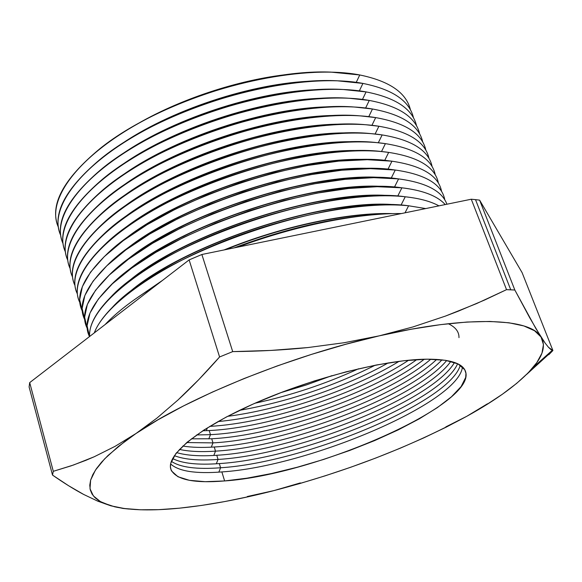 <?xml version="1.0" encoding="UTF-8"?>
<svg xmlns="http://www.w3.org/2000/svg" width="582" height="582" viewBox="0 0 582 582"><rect width="100%" height="100%" fill="white"/><g stroke="black" fill="none" stroke-linecap="round" stroke-linejoin="round"><path stroke-width="0.87" d="M247.263 496.533L274.166 490.546C239.879 499.349 208.261 505.227 179.307 508.188L201.357 505.467L224.725 501.568L249.096 496.562L274.166 490.546L299.65 483.591L325.28 475.785L350.771 467.23L375.863 457.998L400.278 448.191L423.747 437.904L445.987 427.246L466.713 416.334L485.614 405.283L502.39 394.232L516.729 383.327L528.311 372.72L536.822 362.601L541.966 353.136L543.442 344.537L541.034 337.007L534.538 330.736L523.851 325.935L508.944 322.784L489.928 321.446L467.011 322.035L440.574 324.632L411.103 329.252L379.253 335.843L345.759 344.282L311.465 354.394L277.25 365.918L243.996 378.569L212.546 391.999L183.665 405.858L157.991 419.804L136.043 433.481L118.175 446.598L104.622 458.878L95.455 470.103L90.632 480.092L90.006 488.72L93.36 495.908L100.417 501.604L110.842 505.802L124.301 508.515L140.429 509.781L158.886 509.65L179.307 508.188C152.608 510.858 131.045 510.385 114.625 506.784L97.783 501.167L83.648 494.438C74.423 489.557 64.042 483.111 52.511 475.079L53.297 471.318L29.697 382.614L29.1 386.965L52.511 475.079L29.1 386.965L29.697 382.614L53.297 471.318L71.222 465.804L85.743 460.377L94.255 456.746L115.127 446.314L136.043 433.481L156.958 418.087L177.859 400.118C191.071 387.961 204.98 373.579 219.589 356.962L232.705 351.615L201.874 254.494L189.128 259.899L219.589 356.962L189.128 259.899L29.697 382.614L189.128 259.899L201.874 254.494L232.705 351.615C259.645 351.324 284.729 349.971 307.973 347.549L344.158 342.725L379.253 335.843L412.936 326.946L445.47 316.077L458.449 311.108L484.588 300.036L506.536 289.661L510.756 289.807L475.516 199.648L471.274 199.226L506.536 289.661L471.274 199.226L201.874 254.494L471.274 199.226L475.516 199.648L510.756 289.807L514.837 290.018L479.612 200.135L475.516 199.648L479.612 200.135L514.837 290.018L535.898 328.583L545.203 343.176L541.034 337.007C545.894 345.359 543.195 355.566 532.937 367.628C519.311 383.232 497.232 399.463 466.713 416.334L445.827 426.89M316.433 116.756L313.181 116.778M140.327 174.28L137.716 176.208M207.439 427.799L206.304 430.68L207.439 427.799M209.207 430.549L202.754 430.789L209.207 430.549L210.466 434.659L208.793 438.908L210.466 434.659L196.636 434.943L210.466 434.659L209.207 430.549C271.438 427.632 368.646 394.48 416.85 359.56C368.646 394.48 271.438 427.632 209.207 430.549M211.724 438.755L191.354 438.835L211.724 438.755L212.983 442.887L211.288 447.165L212.983 442.887L186.749 442.553L212.983 442.887L211.724 438.755C279.244 435.358 387.75 396.284 430.804 359.181C387.75 396.284 279.244 435.358 211.724 438.755M214.241 446.998C202.019 447.769 191.543 447.456 182.806 446.052C191.543 447.456 202.019 447.769 214.241 446.998L215.507 451.145L213.798 455.459L215.507 451.145C200.935 452.105 188.91 451.523 179.431 449.413C188.91 451.523 200.935 452.105 215.507 451.145L214.241 446.998C286.671 443.113 406.01 398.11 441.971 359.843C406.01 398.11 286.671 443.113 214.241 446.998M216.773 455.277C199.881 456.426 186.502 455.531 176.63 452.592C186.502 455.531 199.881 456.426 216.773 455.277L218.046 459.438L216.315 463.781L218.046 459.438C198.833 460.798 184.268 459.54 174.345 455.655C184.268 459.54 198.833 460.798 218.046 459.438L216.773 455.277C293.888 450.89 423.827 399.849 450.832 361.378C423.827 399.849 293.888 450.89 216.773 455.277M219.312 463.585C197.793 465.156 182.217 463.483 172.599 458.543C182.217 463.483 197.793 465.156 219.312 463.585L220.593 467.761L218.839 472.14L220.593 467.761C196.738 469.565 180.325 467.419 171.348 461.322C180.325 467.419 196.738 469.565 220.593 467.761L219.312 463.585C301.01 458.674 441.462 401.427 457.627 363.728C441.462 401.427 301.01 458.674 219.312 463.585M359.756 74.962C389.518 81.102 406.411 92.742 410.456 109.889C406.411 92.742 389.518 81.102 359.756 74.962L356.249 82.368L359.756 74.962C307.318 64.726 215.966 82.731 147.602 118.495C79.028 154.201 45.607 199.546 58.316 227.031C49.252 205.424 62.936 179.46 99.384 149.123C153.699 104.753 260.831 69.112 330.903 72.11L359.756 74.962M289.203 74.285C238.358 79.61 177.976 99.697 134.078 125.887C177.976 99.697 238.358 79.61 289.203 74.285M362.913 83.415C392.704 89.395 409.575 100.89 413.511 117.899C409.575 100.89 392.704 89.395 362.913 83.415L359.356 90.879L362.913 83.415C310.453 73.463 218.89 91.665 150.316 127.385C81.531 163.047 47.964 208.116 60.666 235.273C51.791 214.46 64.777 189.296 99.617 159.781C154.23 114.145 266.032 76.948 337.102 80.782L362.913 83.415M366.085 91.905C395.913 97.732 412.747 109.074 416.581 125.938C412.747 109.074 395.913 97.732 366.085 91.905L362.477 99.435L366.085 91.905C313.611 82.237 221.822 100.642 153.037 136.319C84.041 171.945 50.336 216.722 63.023 243.552C54.344 223.495 66.654 199.117 99.959 170.417C154.768 123.58 271.248 84.834 343.198 89.504L366.085 91.905M369.272 100.431C399.136 106.099 415.934 117.288 419.666 134.013C415.934 117.288 399.136 106.099 369.272 100.431L365.62 108.034L369.272 100.431C316.775 91.047 224.768 109.656 155.772 145.296C86.558 180.871 52.715 225.365 65.388 251.861C56.898 232.538 68.567 208.931 100.402 181.038C155.321 133.082 276.501 92.771 349.207 98.271L369.272 100.431M372.465 108.994C402.373 114.501 419.135 125.537 422.758 142.117C419.135 125.537 402.373 114.501 372.465 108.994L368.77 116.662L372.465 108.994C319.954 99.908 227.729 118.721 158.508 154.31C89.082 189.848 55.108 234.051 67.767 260.212C59.459 241.588 70.517 218.737 100.941 191.645C155.881 142.626 281.775 100.744 355.129 107.088L372.465 108.994M375.681 117.6C405.625 122.94 422.357 133.824 425.871 150.258C422.357 133.824 405.625 122.94 375.681 117.6L371.927 125.334L375.681 117.6C323.148 108.798 230.698 127.822 161.265 163.367C91.621 198.862 57.502 242.774 70.153 268.586C62.027 250.653 72.495 228.537 101.574 202.238C156.442 152.229 287.079 108.776 360.964 115.949L375.681 117.6M378.904 126.243C408.891 131.416 425.588 142.146 428.985 158.435C425.588 142.146 408.891 131.416 378.904 126.243L375.106 134.042L378.904 126.243C326.357 117.739 233.673 136.974 164.022 172.476C94.168 207.92 59.91 251.533 72.554 277.003C64.602 259.732 74.511 238.336 102.287 212.816C157.009 161.891 292.404 116.851 366.725 124.846L378.904 126.243M382.148 134.922C412.172 139.927 428.832 150.505 432.12 166.641C428.832 150.505 412.172 139.927 382.148 134.922L378.293 142.794L382.148 134.922C329.579 126.716 236.663 146.162 166.794 181.62C96.714 217.021 62.325 260.329 74.962 285.456C67.185 268.826 76.562 248.136 103.087 223.386C157.577 171.603 297.766 124.97 372.422 133.787L382.148 134.922M385.4 143.638C415.475 148.475 432.091 158.893 435.263 174.891C432.091 158.893 415.475 148.475 385.4 143.638L381.501 151.589L385.4 143.638C332.817 135.737 239.668 155.401 169.58 190.809C99.275 226.165 64.748 269.168 77.384 293.939C69.775 277.934 78.635 257.935 103.96 233.949C158.151 181.373 303.164 133.14 378.045 142.772L385.4 143.638M388.674 152.397C418.785 157.067 435.372 167.325 438.421 183.17C435.372 167.325 418.785 157.067 388.674 152.397L384.717 160.421L388.674 152.397C336.069 144.794 242.679 164.684 172.367 200.041C101.843 235.354 67.185 278.05 79.814 302.458C72.372 287.057 80.738 267.735 104.913 244.498C158.733 191.202 308.591 141.353 383.603 151.793L388.674 152.397M391.955 161.192C422.117 165.688 438.661 175.786 441.593 191.485C438.661 175.786 422.117 165.688 391.955 161.192L387.947 169.289L391.955 161.192L367.235 159.694L338.615 161.134L307.034 165.572L273.613 172.905L239.624 182.915L206.384 195.21L175.167 209.316L147.137 224.667L123.253 240.65L104.236 256.662L90.537 272.158L82.36 286.642L79.676 299.694L82.258 311.021C74.976 296.194 82.87 277.541 105.931 255.047C159.308 201.088 314.047 149.618 389.103 160.85L391.955 161.192M395.258 170.031C425.464 174.353 441.971 184.283 444.779 199.83C441.971 184.283 425.464 174.353 395.258 170.031L391.191 178.201L395.258 170.031L370.508 168.656L341.845 170.213L310.206 174.745L276.705 182.159L242.629 192.22L209.294 204.544L177.983 218.643L149.858 233.949L125.894 249.867L106.804 265.799L93.055 281.179L84.841 295.525L82.135 308.438L84.71 319.613C77.588 305.361 85.023 287.355 107.023 265.588C159.89 211.033 319.54 157.926 394.552 169.944L395.258 170.031M398.575 178.907L399.936 179.074C426.57 182.857 442.225 191.238 446.911 204.224C442.138 191.005 426.024 182.566 398.575 178.907L394.443 187.157L398.575 178.907L373.804 177.663L345.097 179.336L313.385 183.963L279.811 191.456L245.64 201.568L212.204 213.914L180.798 228.006L152.586 243.283L128.542 259.135L109.387 274.973L95.579 290.243L87.336 304.459L84.608 317.226L87.169 328.241C80.207 314.542 87.205 297.169 108.179 276.13C160.145 221.436 323.112 166.83 398.575 178.907M401.9 187.819L405.276 188.233C424.62 190.991 437.933 196.44 445.215 204.573C437.497 195.952 423.063 190.365 401.9 187.819L397.717 196.149L401.9 187.819L377.172 186.706L348.502 188.481L316.812 193.188L283.238 200.717L249.052 210.83L215.58 223.153L184.101 237.187L155.801 252.377L131.641 268.127L112.348 283.841L98.394 298.981L89.984 313.065L87.089 325.702L89.49 336.592C82.935 323.461 89.57 306.816 109.394 286.657C160.254 232.08 325.702 176.077 401.9 187.819M405.247 196.774L410.557 197.436C422.328 199.139 431.793 201.947 438.937 205.861C430.724 201.365 419.491 198.338 405.247 196.774L400.998 205.191L405.247 196.774C355.791 191.223 269.568 209.003 199.764 240.635C129.822 272.245 87.591 311.632 89.621 336.491C88.908 325.273 95.921 312.178 110.675 297.191C160.399 242.774 328.321 185.374 405.247 196.774M408.608 205.773L425.726 208.574L408.608 205.773L405.036 212.816L408.608 205.773C362.993 201.037 286.199 215.58 219.239 243.029C152.222 270.477 103.974 306.721 94.291 332.889C97.238 325.134 103.145 316.739 112.006 307.718C160.581 253.512 330.954 194.73 408.608 205.773M221.866 471.922C195.668 473.966 178.587 471.304 170.613 463.934C178.587 471.304 195.668 473.966 221.866 471.922L224.623 480.943C193.253 483.533 175.313 479.59 170.802 469.114C166.132 454.818 199.43 427.435 256.851 402.409C314.135 377.376 386.281 359.363 427.166 359.174L445.383 360.294L457.998 363.903L464.756 369.73L465.942 373.36L465.702 377.405L461.126 386.557L451.479 396.764L437.337 407.64L419.36 418.793L398.255 429.865L374.735 440.545L349.549 450.519L323.425 459.511L297.111 467.266L271.365 473.566L246.943 478.186L224.623 480.943L205.184 481.692L189.383 480.31L177.968 476.745L171.581 471.013L171.115 470.016L170.41 466.793L170.773 463.207L175.888 453.531L187.04 442.305L204.027 429.96L226.311 417.018L253.003 404.104L282.874 391.853L314.484 380.897L346.225 371.789L376.525 364.965L403.908 360.724L427.166 359.174C449.66 359.218 462.406 363.197 465.396 371.12C478.273 403.872 315.902 474.897 224.623 480.943L221.866 471.922C308.133 466.48 459.096 402.773 462.443 366.856C459.103 402.773 308.133 466.48 221.866 471.922M133.547 233.171L134.937 231.862M351.994 159.657L353.885 159.868M526.55 374.495L552.9 350.517L551.045 349.673L548.513 347.323L552.9 350.517L522.112 272.652L552.9 350.517L548.775 354.744L548.397 353.783M300.356 482.907L274.115 490.553M122.955 508.435L110.842 505.802L104.491 503.583L99.195 500.884L95.011 497.69L92.014 494.002L90.246 489.833L89.774 485.192L90.632 480.092L92.858 474.541L96.496 468.568L101.552 462.203L108.048 455.466L125.312 441.069L136.043 433.481C188.372 397.477 291 355.733 379.253 335.843C468.277 315.197 530.537 318.078 541.034 337.007L529.809 317.91L514.837 290.018L506.536 289.661L476.709 303.528L445.47 316.077L412.936 326.946L379.253 335.843L344.158 342.725L307.973 347.549L270.79 350.437L232.705 351.615L219.589 356.962L198.76 379.646L177.859 400.118L156.958 418.087L136.043 433.481L115.127 446.314L94.255 456.746L73.536 465.003L53.297 471.318L52.511 475.079L68.516 485.679L83.648 494.438L97.783 501.167L110.842 505.802L122.955 508.435L128.957 509.054M522.112 272.652L479.612 200.135L522.112 272.652M466.713 416.334L487.461 403.792L466.713 416.334C409.735 447.114 345.555 471.849 274.166 490.546L274.209 490.531M358.476 368.792C325.251 384.055 290.767 395.52 255.025 403.21C290.767 395.52 325.251 384.055 358.476 368.792M280.393 392.799L306.394 384.928L331.929 375.652L306.394 384.928L280.393 392.799M388.252 362.892C343.482 388.238 278.676 409.801 227.649 416.319C278.676 409.801 343.482 388.238 388.252 362.892M239.551 410.339C286.941 401.907 332.14 386.87 375.135 365.234C332.14 386.87 286.941 401.907 239.551 410.339M408.593 360.229C359.116 393.279 269.182 423.201 209.76 426.373C269.182 423.201 359.116 393.279 408.593 360.229M217.981 421.564C273.918 416.486 351.295 390.748 399.136 361.306C351.295 390.748 273.918 416.486 217.981 421.564M424.242 359.232C378.373 395.374 275.417 431.502 210.466 434.659C275.417 431.502 378.373 395.374 424.242 359.232M436.718 359.4C396.989 397.208 283.005 439.25 212.983 442.887C283.005 439.25 396.989 397.208 436.718 359.4M446.685 360.513C414.988 398.997 290.309 447.012 215.507 451.145C290.309 447.012 414.988 398.997 446.685 360.513M454.491 362.462C432.688 400.671 297.467 454.797 218.046 459.438C297.467 454.797 432.688 400.671 454.491 362.462M460.289 365.198C450.301 402.14 304.582 462.588 220.593 467.761C304.582 462.588 450.301 402.14 460.289 365.198M320.595 89.563C257.448 90.53 169.231 119.877 118.095 156.929C169.231 119.877 257.448 90.53 320.595 89.563M131.234 148.505C178.659 118.393 249.016 94.99 305.026 90.69C249.016 94.99 178.659 118.393 131.234 148.505M327.106 98.147C262.562 98.416 169.864 129.255 118.022 167.696C169.864 129.255 262.562 98.416 327.106 98.147M130.237 159.694C179.081 127.8 254.312 102.774 312.527 99.056C254.312 102.774 179.081 127.8 130.237 159.694M333.486 106.782C267.691 106.353 170.511 138.683 118.088 178.434C170.511 138.683 267.691 106.353 333.486 106.782M129.48 170.832C179.532 137.25 259.608 110.616 319.809 107.517C259.608 110.616 179.532 137.25 129.48 170.832M339.757 115.476C272.842 114.341 171.166 148.163 118.277 189.157C171.166 148.163 272.842 114.341 339.757 115.476M128.92 181.911C180.02 146.751 264.912 118.51 326.888 116.058C264.912 118.51 180.02 146.751 128.92 181.911M345.919 124.228C278.021 122.373 171.835 157.693 118.575 199.852C171.835 157.693 278.021 122.373 345.919 124.228M128.549 192.948C180.529 156.296 270.223 126.461 333.806 124.672C270.223 126.461 180.529 156.296 128.549 192.948M351.994 133.023C283.223 130.455 172.512 167.281 118.983 210.538C172.512 167.281 283.223 130.455 351.994 133.023M128.338 203.955C181.06 165.892 275.548 134.457 340.565 133.358C275.548 134.457 181.06 165.892 128.338 203.955M357.981 141.877C288.446 138.581 173.196 176.921 119.492 221.211C173.196 176.921 288.446 138.581 357.981 141.877M128.28 214.925C181.599 175.538 280.888 142.51 347.185 142.103C280.888 142.51 181.599 175.538 128.28 214.925M363.881 150.767C293.706 146.751 173.88 186.611 120.096 231.869C173.88 186.611 293.706 146.751 363.881 150.767M128.353 225.867C182.159 185.236 286.257 150.607 353.674 150.913C286.257 150.607 182.159 185.236 128.353 225.867M369.716 159.708C298.995 154.972 174.571 196.367 120.78 242.519C174.571 196.367 298.995 154.972 369.716 159.708M128.564 236.787C182.726 194.992 291.647 158.762 360.054 159.781C291.647 158.762 182.726 194.992 128.564 236.787M375.47 168.693C304.313 163.236 175.262 206.173 121.558 253.163C175.262 206.173 304.313 163.236 375.47 168.693M128.884 247.685C183.294 204.806 297.06 166.961 366.325 168.7C297.06 166.961 183.294 204.806 128.884 247.685M391.002 178.572C322.501 167.972 178.609 213.405 122.402 263.799C175.953 216.031 309.675 171.552 381.159 177.721M129.313 258.568C183.876 214.671 302.509 175.204 372.495 177.677C302.509 175.204 183.876 214.671 129.313 258.568M386.783 186.786C315.066 179.911 176.644 225.954 123.333 274.428C176.644 225.954 315.066 179.911 386.783 186.786M129.851 269.437C184.458 224.594 307.994 183.505 378.576 186.691C307.994 183.505 184.458 224.594 129.851 269.437M392.355 195.894C320.493 188.313 177.335 235.936 124.33 285.056C177.335 235.936 320.493 188.313 392.355 195.894M130.477 280.284C185.04 234.582 313.509 191.842 384.571 195.763C313.509 191.842 185.04 234.582 130.477 280.284M397.862 205.039C325.956 196.767 178.019 245.982 125.392 295.678C178.019 245.982 325.956 196.767 397.862 205.039M131.197 291.124C185.622 244.622 319.06 200.237 390.486 204.871C319.06 200.237 185.622 244.622 131.197 291.124M393.163 213.638C349.484 212.008 282.314 226.063 224.063 249.947C282.314 226.063 349.484 212.008 393.163 213.638M162.698 280.24L134.304 299.752L162.698 280.24M138.64 296.725L160.625 281.834L138.64 296.725M225.685 249.613C281.208 227.075 344.668 213.368 387.874 213.82C344.668 213.368 281.208 227.075 225.685 249.613M313.96 81.051C252.348 82.695 168.62 110.544 118.306 146.133C168.62 110.544 252.348 82.695 313.96 81.051M132.5 137.236C178.288 109.023 243.698 87.264 297.264 82.426C243.698 87.264 178.288 109.023 132.5 137.236M256.124 79.719L270.674 77.02M372.465 214.86C329.594 218.395 283.47 229.403 234.088 247.888C283.47 229.403 329.594 218.395 372.465 214.86M154.747 286.359L151.582 288.345L154.747 286.359M458.98 337.647C459.111 331.769 455.539 327.128 448.256 323.708M391.06 213.579L391.541 213.681M548.513 347.323L545.203 343.176M552.238 350.342L532.937 367.628M105.051 324.611C116.902 312.054 133.343 299.388 154.39 286.635M237.776 247.132C295.241 225.605 357.581 213.077 401.413 213.558"/></g></svg>
